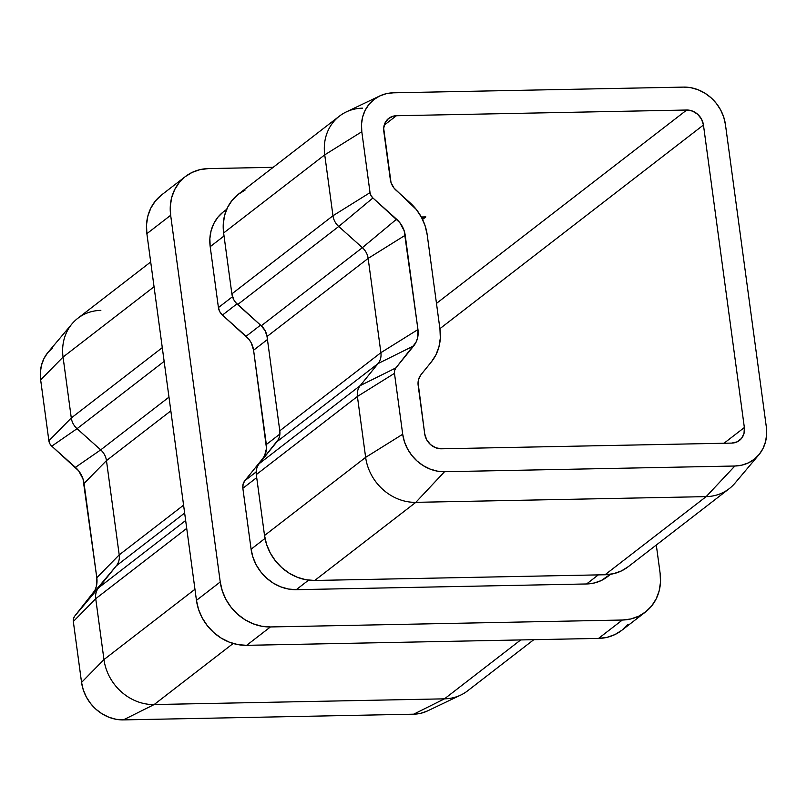 <?xml version="1.0" encoding="UTF-8"?>
<svg xmlns="http://www.w3.org/2000/svg" width="807" height="807" viewBox="0 0 807 807"><rect width="100%" height="100%" fill="white"/><g stroke="black" fill="none" stroke-linecap="round" stroke-linejoin="round"><path stroke-width="1.21" d="M427.337 711.007L420.75 713.307L413.698 714.185L444.475 698.842L520.697 639.941L444.475 698.842L154.147 704.551L233.173 643.482L154.147 704.551A47.875 42.226 -127.7 0 1 103.962 659.581L95.73 598.693L186.72 528.373L95.73 598.693A15.958 14.072 -127.7 0 1 98.565 587.799L116.379 565.788L184.642 513.03L116.379 565.788A15.958 14.072 52.3 0 0 119.204 554.893L106.463 460.605L170.832 410.864L106.463 460.605A15.958 14.072 52.3 0 0 100.704 449.882L77.048 428.688L164.144 361.385L77.048 428.688A15.958 14.072 -127.7 0 1 71.288 417.965L63.057 357.067L154.046 286.757L63.057 357.067A47.875 42.226 -127.7 0 1 72.035 323.829A47.875 42.226 -127.7 0 1 100.845 310.372M72.035 323.829L48.138 352.205A39.896 35.195 52.3 0 0 40.653 379.905L48.884 440.804A7.979 7.041 52.3 0 0 51.769 446.16L75.424 467.364L100.704 449.882L168.976 397.135L100.704 449.882A15.958 14.072 -127.7 0 1 106.463 460.605L84.059 483.443L96.8 577.731L119.204 554.893L183.582 505.152L119.204 554.893A15.958 14.072 -127.7 0 1 116.379 565.788L74.738 616.084A7.979 7.041 52.3 0 0 73.326 621.521L81.557 682.419L103.962 659.581L194.951 589.271L103.962 659.581A47.875 42.226 52.3 0 0 154.147 704.551L123.38 719.894L116.127 719.299L108.955 717.262L102.136 713.862L95.942 709.222L90.606 703.522L86.319 696.986L83.262 689.854L81.557 682.419L73.326 621.521L73.487 618.586L74.738 616.084L94.823 590.542L96.315 586.538L96.8 577.731L83.03 478.975L78.632 470.784L51.769 446.16L49.842 443.719L48.884 440.804L40.653 379.905L40.35 372.441L41.47 365.238L43.961 358.56L47.734 352.689L52.647 347.827M150.697 261.972L77.775 318.331A47.875 42.226 52.3 0 0 63.057 357.067L71.288 417.965L48.884 440.804L71.288 417.965L162.288 347.656L71.288 417.965A15.958 14.072 52.3 0 0 77.048 428.688L100.704 449.882L75.424 467.364A23.938 21.113 52.3 0 1 84.059 483.443L106.463 460.605L119.204 554.893L96.8 577.731A23.938 21.113 52.3 0 1 92.553 594.063L116.379 565.788L74.738 616.084L98.565 587.799L185.65 520.495L98.565 587.799A15.958 14.072 52.3 0 0 95.73 598.693L73.326 621.521L95.73 598.693L103.962 659.581L81.557 682.419A39.896 35.195 52.3 0 0 123.38 719.894L154.147 704.551L444.475 698.842A47.875 42.226 52.3 0 0 467.546 690.893L533.81 639.679M413.698 714.185L123.38 719.894L413.698 714.185A39.896 35.195 52.3 0 0 427.286 711.028L460.767 695.059A47.875 42.226 -127.7 0 1 444.475 698.842L413.698 714.185M686.727 110.024L436.476 303.402L686.727 110.024L396.398 115.734L686.727 110.024A15.958 14.072 -127.7 0 1 703.452 125.014L701.545 119.184L697.692 114.291L692.487 111.073L686.727 110.024M384.203 125.156L396.398 115.734L393.574 116.077L388.601 118.468L385.121 122.765L383.678 128.313L391.012 182.513L393.937 187.981L416.341 209.517L421.486 217.355L425.148 225.91L427.206 234.837L439.956 329.125L440.319 338.083L438.978 346.728L435.982 354.737L431.452 361.788L421.012 374.68L418.5 379.704L418.056 382.589L424.704 433.813L426.61 439.633L430.454 444.536L435.659 447.754L441.429 448.803L731.757 443.093L737.205 441.822L741.522 438.413L744.024 433.399L744.357 427.528L703.452 125.014L439.896 328.681L703.452 125.014L744.357 427.528L724.01 443.245L744.357 427.528A15.958 14.072 -127.7 0 1 739.444 440.44A15.958 14.072 -127.7 0 1 731.757 443.093L441.429 448.803A15.958 14.072 -127.7 0 1 424.704 433.813L418.177 385.575A15.958 14.072 -127.7 0 1 421.012 374.68L431.452 361.788A47.875 42.226 -127.7 0 0 439.956 329.125L427.206 234.837A47.875 42.226 -127.7 0 0 409.936 202.678L396.076 190.26A15.958 14.072 -127.7 0 1 390.326 179.537L383.799 131.299A15.958 14.072 -127.7 0 1 388.702 118.387A15.958 14.072 -127.7 0 1 396.398 115.734L384.203 125.156M421.567 217.517L423.15 217.487L422.011 218.374L423.08 216.952L423.15 217.487L421.567 217.517M422.545 219.454L425.854 216.901L421.284 216.992L425.854 216.901L422.545 219.454M660.126 573.323L656.303 545.028L660.126 573.323A47.875 42.226 -127.7 0 1 645.408 612.069A47.875 42.226 -127.7 0 1 622.338 620.028L630.802 618.979L638.7 616.205L645.731 611.817L651.622 605.986L656.152 598.935L659.148 590.936L660.489 582.281L660.126 573.323M161.269 195.183L155.378 201.014L150.848 208.065L147.852 216.064L146.511 224.719L146.874 233.677L170.66 215.287A47.875 42.226 -127.7 0 1 185.378 176.551A47.875 42.226 -127.7 0 1 208.458 168.592L273.19 167.321L208.458 168.592L199.995 169.641L192.096 172.416L185.055 176.794L179.164 182.624L174.635 189.685L171.639 197.685L170.297 206.33L170.66 215.287L220.24 581.978L222.298 590.906L225.96 599.45L231.095 607.298L237.51 614.137L244.945 619.705L253.116 623.791L261.72 626.232L270.426 626.948L622.338 620.028L270.426 626.948L246.639 645.328L598.542 638.408L607.005 637.359L614.904 634.584L621.945 630.206L627.836 624.376M610.203 574.332L601.316 580.526L594.204 583.017L586.588 583.965L296.26 589.675L288.432 589.029L280.685 586.83L273.321 583.148L266.633 578.145L260.863 571.981L256.243 564.93L252.944 557.234L251.098 549.204L242.857 488.306L243.089 484.19L244.844 480.679L262.658 458.669L264.625 455.612L266.502 448.389L253.59 350.218L251.118 342.642L248.889 339.243L222.45 315.083L219.756 311.663L218.425 307.578L210.193 246.69L209.86 238.62L211.071 230.842L213.764 223.64L217.84 217.285L223.146 212.039M185.378 176.551L161.592 194.931A47.875 42.226 52.3 0 0 146.874 233.677L170.66 215.287L220.24 581.978L196.454 600.358L146.874 233.677L196.454 600.358L198.502 609.285L202.174 617.829L207.308 625.677L213.714 632.517L221.158 638.085L229.329 642.17L237.934 644.622L246.639 645.328L598.542 638.408L622.338 620.028L598.542 638.408A47.875 42.226 52.3 0 0 621.622 630.449L645.408 612.069M246.639 645.328L270.426 626.948A47.875 42.226 -127.7 0 1 220.24 581.978L196.454 600.358A47.875 42.226 52.3 0 0 246.639 645.328M245.066 190.099L238.035 194.487L232.134 200.318L227.604 207.369L224.608 215.378L223.267 224.023L223.63 232.981L324.737 154.853A47.875 42.226 -127.7 0 1 339.454 116.107L238.347 194.235A47.875 42.226 52.3 0 0 223.63 232.981L231.871 293.879L223.63 232.981L324.737 154.853L332.968 215.751L231.871 293.879A15.958 14.072 52.3 0 0 237.621 304.602L338.728 226.474L362.383 247.668L261.276 325.796L237.621 304.602L338.728 226.474A15.958 14.072 -127.7 0 1 332.968 215.751L231.871 293.879L233.778 299.71L235.483 302.322L261.276 325.796L362.383 247.668A15.958 14.072 -127.7 0 1 368.143 258.391L380.894 352.679L279.787 430.807L267.036 336.519L368.143 258.391L267.036 336.519A15.958 14.072 52.3 0 0 261.276 325.796L265.13 330.688L267.036 336.519L279.787 430.807L380.894 352.679A15.958 14.072 -127.7 0 1 378.059 363.574L360.245 385.585L259.138 463.712L276.952 441.701L378.059 363.574L276.952 441.701A15.958 14.072 52.3 0 0 279.787 430.807L279.464 436.678L278.465 439.351L259.138 463.712A15.958 14.072 52.3 0 0 256.303 474.597L357.41 396.469L365.642 457.367L264.535 535.495L256.303 474.597L357.41 396.469A15.958 14.072 -127.7 0 1 360.245 385.585L259.138 463.712L257.625 466.063L256.626 468.736L256.303 474.597L264.535 535.495A47.875 42.226 52.3 0 0 314.72 580.465L415.827 502.337L706.155 496.628L605.048 574.755L314.72 580.465L415.827 502.337A47.875 42.226 -127.7 0 1 365.642 457.367L264.535 535.495L266.592 544.422L270.254 552.977L275.389 560.815L281.804 567.654L289.239 573.222L297.42 577.308L306.024 579.759L314.72 580.465L605.048 574.755A47.875 42.226 52.3 0 0 628.118 566.807L729.225 488.669A47.875 42.226 -127.7 0 1 706.155 496.628L605.048 574.755L613.512 573.706L621.41 570.942L628.441 566.554M766.347 427.095L766.65 434.559L765.53 441.762L763.039 448.44L759.266 454.311L754.353 459.173L748.493 462.825L741.905 465.135L734.854 466.012L444.526 471.722L437.283 471.127L430.111 469.089L423.292 465.679L417.098 461.039L411.752 455.34L407.474 448.803L404.418 441.681L402.703 434.247L394.472 373.348L394.633 370.413L395.894 367.901L415.968 342.36L417.471 338.365L417.955 329.559L404.186 230.802L399.778 222.601L372.915 197.987L370.988 195.536L370.04 192.631L361.808 131.733L361.506 124.268L362.615 117.055L365.117 110.388L368.89 104.507L373.802 99.654L379.663 95.993L386.25 93.693L393.302 92.815L683.62 87.106L690.873 87.701L698.045 89.738L704.864 93.138L711.058 97.778L716.394 103.478L720.681 110.014L723.738 117.146L725.443 124.581L766.347 427.095A39.896 35.195 -127.7 0 1 758.862 454.795A39.896 35.195 -127.7 0 1 734.854 466.012L706.155 496.628L415.827 502.337L444.526 471.722A39.896 35.195 -127.7 0 1 402.703 434.247L365.642 457.367L357.41 396.469L394.472 373.348A7.979 7.041 -127.7 0 1 395.894 367.901L360.245 385.585L378.059 363.574A15.958 14.072 52.3 0 0 380.894 352.679L368.143 258.391A15.958 14.072 52.3 0 0 362.383 247.668L338.728 226.474L372.915 197.987A7.979 7.041 -127.7 0 1 370.04 192.631L332.968 215.751L324.737 154.853L361.808 131.733A39.896 35.195 -127.7 0 1 379.714 95.972A39.896 35.195 -127.7 0 1 393.302 92.815L683.62 87.106A39.896 35.195 -127.7 0 1 725.443 124.581L766.347 427.095M339.454 116.107A47.875 42.226 -127.7 0 1 362.525 108.158M226.717 209.285L223.438 211.817A43.084 38.01 52.3 0 0 210.193 246.69L224.043 235.987L210.193 246.69L218.425 307.578A11.167 9.855 52.3 0 0 222.45 315.083L236.905 303.916L222.45 315.083L246.115 336.287L260.54 325.13L246.115 336.287A20.74 18.299 52.3 0 1 253.59 350.218L267.44 339.515L253.59 350.218L266.34 444.516L279.888 434.045L266.34 444.516A20.74 18.299 52.3 0 1 262.658 458.669L244.844 480.679A11.167 9.855 52.3 0 0 242.857 488.306L256.707 477.603L242.857 488.306L251.098 549.204A43.084 38.01 52.3 0 0 296.26 589.675L308.587 580.152L296.26 589.675L586.588 583.965A43.084 38.01 52.3 0 0 607.348 576.803L610.627 574.271M232.507 296.704L218.425 307.578L232.507 296.704M256.162 471.934L244.844 480.679L256.162 471.934M265.019 538.43L251.098 549.204L265.019 538.43M598.32 574.887L586.588 583.965L598.32 574.887M379.714 95.972L346.233 111.941A47.875 42.226 52.3 0 0 324.737 154.853L361.808 131.733L370.04 192.631L332.968 215.751A15.958 14.072 52.3 0 0 338.728 226.474L372.915 197.987L396.58 219.191L362.383 247.668L396.58 219.191A23.938 21.113 -127.7 0 1 405.205 235.261L368.143 258.391L405.205 235.261L417.955 329.559L380.894 352.679L417.955 329.559A23.938 21.113 -127.7 0 1 413.709 345.89L378.059 363.574L413.709 345.89L395.894 367.901L360.245 385.585A15.958 14.072 52.3 0 0 357.41 396.469L394.472 373.348L402.703 434.247L365.642 457.367A47.875 42.226 52.3 0 0 415.827 502.337L444.526 471.722L734.854 466.012L706.155 496.628A47.875 42.226 52.3 0 0 734.965 483.171L758.862 454.795M40.653 379.905L63.057 357.067L40.653 379.905M51.769 446.16L77.048 428.688L51.769 446.16"/></g></svg>
